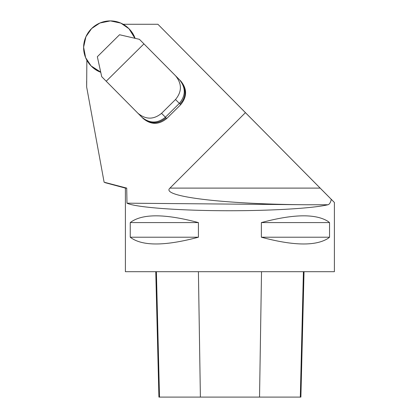 <?xml version="1.0" encoding="UTF-8"?>
<svg xmlns="http://www.w3.org/2000/svg" width="418" height="418" viewBox="0 0 418 418"><rect width="100%" height="100%" fill="white"/><g stroke="black" fill="none" stroke-linecap="round" stroke-linejoin="round"><path stroke-width="0.63" d="M135.108 38.331A26.538 26.282 -45 0 0 129.225 28.978L128.969 28.727A26.538 26.282 -45 0 0 91.626 28.544L91.62 28.549A26.538 26.282 -45 0 0 91.072 65.898L91.077 65.903A26.538 26.282 -45 0 0 100.722 72.126L91.077 65.903L85.627 57.684L83.61 47.187L85.936 36.706L91.626 28.544L99.892 23.021L110.409 20.9L120.87 23.126L128.974 28.732L134.936 38.294A26.538 26.282 -45 0 0 128.974 28.732L129.225 28.978A26.538 26.282 -45 0 0 129.037 28.795L128.791 28.544M91.255 66.086L91.5 66.331A26.538 26.282 -45 0 0 100.759 72.298M123.164 24.275L157.915 24.275L245.423 112.651L169.954 188.105C160.016 196.512 223.05 204.177 306.896 204.757L126.978 203.179L126.722 188.105L104.113 182.201L86.657 87.007L86.855 60.223M180.67 104.704L179.359 103.392C185.848 95.544 185.89 87.66 179.474 79.749L139.44 39.334L180.785 81.055C187.222 88.919 187.186 96.798 180.67 104.704L166.709 118.529C158.746 124.972 150.867 124.93 143.066 118.414M126.722 188.105L125.39 188.105L125.39 271.7L334.39 271.7L334.39 202.464L157.915 24.275M126.978 203.179C134.868 207.15 174.667 210.348 220.552 210.703C266.418 211.069 312.089 208.545 327.931 204.757C329.447 204.376 330.565 202.573 331.291 199.36L334.39 202.464M327.931 221.331L329.536 222.59L329.536 237.215L327.931 238.474C315.491 246.207 293.3 245.789 261.365 237.215L261.365 222.59C293.3 214.016 315.491 213.598 327.931 221.331M130.244 237.215L130.244 222.59C141.937 213.582 164.661 213.582 198.419 222.59L198.419 237.215C164.661 246.223 141.937 246.223 130.244 237.215L198.419 237.215M329.536 222.59L261.365 222.59M329.536 237.215L261.365 237.215M198.419 222.59L130.244 222.59M105.315 182.703L104.113 182.201M331.291 199.36L245.423 112.651M86.651 81.092L86.657 87.007M155.768 271.7L158.918 397.1L300.887 397.1L304.038 271.7M143.933 43.874L106.214 81.228L137.93 113.257C145.778 119.72 153.646 119.747 161.547 113.341L175.503 99.521L179.359 103.392L165.403 117.218C157.523 123.613 149.66 123.597 141.812 117.16L137.956 113.283M106.214 81.228L101.72 76.687L97.337 56.738L119.548 34.741L139.44 39.334M175.617 75.872C182.034 83.788 181.992 91.667 175.503 99.521M306.896 204.757L327.931 204.757M169.954 188.105L320.151 188.105M159.504 397.1L156.389 271.7M200.389 397.1L198.409 271.7M259.536 397.1L261.522 271.7M300.307 397.1L303.416 271.7M180.785 81.055L179.474 79.749M166.709 118.529L166.061 117.876C158.098 124.318 150.214 124.282 142.413 117.761M166.061 117.876L161.547 113.341M180.017 104.051C182.718 101.328 184.328 98.063 184.84 94.259C185.383 88.924 183.815 84.305 180.132 80.408M125.39 188.105L105.31 182.723M141.812 117.16L143.123 118.472M141.786 117.134L137.93 113.257"/></g></svg>
